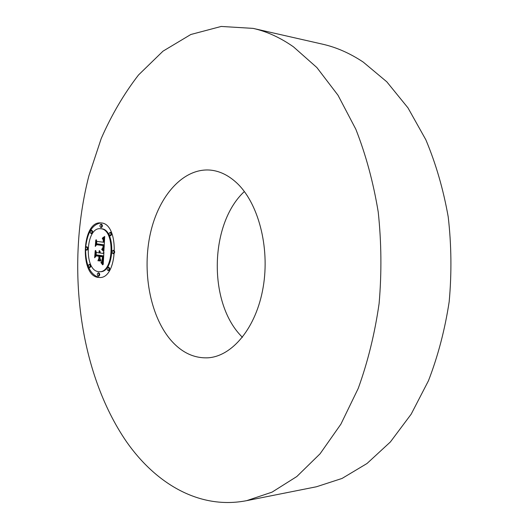 <?xml version="1.0" encoding="UTF-8"?>
<svg xmlns="http://www.w3.org/2000/svg" width="529" height="529" viewBox="0 0 529 529"><rect width="100%" height="100%" fill="white"/><g stroke="black" fill="none" stroke-linecap="round" stroke-linejoin="round"><path stroke-width="0.79" d="M253.107 28.381L322.445 44.145C336.338 47.266 349.934 53.25 363.238 62.091L386.785 81.79L407.971 107.863L425.832 139.749C435.856 163.58 443.315 189.276 448.208 216.83C451.455 245 451.779 273.308 449.174 301.748C444.902 329.726 437.999 356.063 428.45 380.768L411.172 414.174L390.369 441.973L367.014 463.503L342.065 478.434L316.448 486.766L246.712 500.646C199.717 509.877 156.075 483.942 126.57 441.834C78.695 372.165 65.722 265.77 88.912 175.74L101.218 138.532C111.507 115.044 123.938 93.864 138.505 74.986L163.005 51.161L190.824 34.497L221.215 26.45L253.107 28.381C266.821 31.456 280.277 37.612 293.476 46.843L316.878 67.553L337.991 95.22L355.838 129.255C365.87 154.779 373.335 182.36 378.222 212.003C381.462 242.335 381.759 272.825 379.114 303.461C374.79 333.587 367.827 361.909 358.226 388.418L340.888 424.165L320.085 453.776L296.809 476.536L272.038 492.142L246.712 500.646M242.401 337.33L240.728 335.565C207.957 301.153 209.854 223.443 244.372 191.524M169.974 339.115C149.694 314.477 142.017 270.55 150.454 233.117C158.832 195.73 183.358 167.746 210.377 170.107C219.469 170.979 228.072 175.086 236.185 182.419C258.053 202.151 270.121 246.878 263.164 287.26C256.32 327.709 232.251 356.46 207.837 357.822C193.502 358.371 180.878 352.135 169.974 339.115M98.004 277.375L99.399 277.494C118.053 279.153 119.713 223.112 100.986 222.94L100.583 222.914C81.982 220.983 79.476 275.344 98.004 277.375M85.579 248.809C85.658 264.771 90.029 274.286 98.698 277.375L99.743 277.487M100.927 222.934C92.35 224.349 87.252 232.667 85.625 247.883M99.333 271.701L100.027 271.708C114.72 273.037 116.109 229.057 101.363 228.759L100.265 228.7C85.619 227.206 83.701 270.167 98.321 271.615L99.333 271.701C114.019 273.037 115.408 229.024 100.669 228.733L100.265 228.7M113.662 253.708L113.728 253.708C114.938 252.677 114.985 251.559 113.854 250.349L113.742 250.343M98.771 276.138L98.85 276.145C99.994 275.14 100.027 274.042 98.949 272.852L98.791 272.852M108.676 270.564L108.756 270.57C109.933 269.552 109.972 268.434 108.862 267.231L108.71 267.224M87.986 248.18L87.106 246.851M87.034 250.091L87.94 249M89.89 267.548L89.963 267.555C91.087 266.563 91.12 265.479 90.069 264.302L89.93 264.302M101.429 227.516L101.462 227.523C102.659 226.498 102.712 225.394 101.614 224.21L101.561 224.21M110.601 235.722L110.64 235.722C111.864 234.691 111.917 233.573 110.786 232.37L110.72 232.37M91.729 233.62L91.768 233.626C92.925 232.615 92.972 231.53 91.907 230.36L91.841 230.36M103.889 250.706L104.702 236.45L102.566 237.951L103.75 238.996L103.81 242.262L103.393 239.518L102.315 238.533L103.241 239.69L103.314 242.203L96.833 241.416L96.166 239.663L95.875 245.079L96.655 243.77L103.71 244.795L103.4 247.526L102.077 248.809L103.982 250.706M103.406 251.321L101.773 249.212L103.585 251.328M102.745 247.995L103.334 245.205L96.549 244.352L95.478 245.813L95.789 240.146L95.266 246.441L96.582 244.715L103.129 245.549L102.857 248.002M103.234 264.321L103.915 251.91L102.976 253.404L100.219 253.027L99.419 250.548L99.67 252.955L99.049 251.024L99.188 252.888L96.404 252.505L95.67 250.462L95.352 256.267L96.271 254.872L99.538 255.328L99.392 258.053L98.202 259.891L100.927 260.294L99.928 258.225L100.027 256.433L102.553 256.79L101.806 261.386L102.467 260.083L102.745 256.519L100.047 256.135L100.087 255.408L103.148 255.838L102.725 260.341L101.37 262.067L103.234 264.321M102.58 264.804L100.999 262.477L102.824 264.804M97.845 260.711L100.689 261.042M98.936 256.274L98.804 258.707L99.128 256.003L96.106 255.573L94.863 257.12L95.213 250.647L94.651 257.762L96.166 255.884L99.115 256.281M103.849 253.146L102.976 253.404M96.271 252.141L96.113 255.117M96.271 254.872L100.232 255.408M99.955 258.271L98.897 259.904L100.88 260.195M100.027 256.433L102.738 256.73M100.087 255.408L103.148 255.838M103.459 260.202L102.071 262.073L103.287 263.343M99.538 251.163L99.895 251.169M99.591 251.354L99.981 251.361M99.637 251.546L100.047 251.559M99.67 251.751L100.1 251.758M99.69 251.956L100.14 251.963M99.703 252.161L100.173 252.174M99.71 252.379L100.193 252.386M99.703 252.597L100.206 252.604M99.683 252.776L100.212 252.789M99.67 252.955L100.212 252.961M99.538 255.328L100.232 255.342M99.392 258.053L99.941 258.059M98.202 259.891L98.897 259.904M103.115 256.281L103.677 256.287M103.049 257.438L103.611 257.451M103.016 258.119L103.572 258.132M102.996 258.476L103.552 258.483M102.97 258.807L103.539 258.82M102.937 259.117L103.519 259.131M102.904 259.408L103.505 259.415M102.864 259.673L103.486 259.686M102.824 259.918L103.472 259.931M102.778 260.142L103.459 260.156M102.725 260.341L103.419 260.354M102.672 260.526L103.367 260.533M102.613 260.678L103.307 260.691M102.547 260.823L103.241 260.837M102.467 260.969L103.162 260.982M102.375 261.114L103.069 261.121M102.269 261.253L102.963 261.26M102.15 261.392L102.844 261.405M102.018 261.531L102.712 261.538M101.879 261.663L102.573 261.676M101.72 261.802L102.414 261.809M101.555 261.934L102.249 261.941M101.37 262.067L102.071 262.073M101.965 262.615L102.659 262.629M102.064 262.715L102.758 262.721M102.15 262.807L102.851 262.814M102.236 262.893L102.93 262.906M102.381 263.058L103.076 263.072M102.5 263.211L103.201 263.224M102.639 263.396L103.281 263.402M102.712 263.502L103.281 263.508M102.785 263.614L103.274 263.621M102.864 263.733L103.267 263.74M104.669 237.018L103.261 237.977L104.153 238.48L104.55 239.452M96.774 241.264L96.635 243.796M96.655 243.77L103.71 244.795M103.453 247.367L104.041 247.684L102.778 248.828L104.015 250.025M104.233 236.807L104.682 236.82M104.008 236.972L104.669 236.992M103.79 237.124L104.484 237.144M103.572 237.263L104.273 237.29M103.367 237.395L104.061 237.415M103.155 237.514L103.856 237.534M102.957 237.62L103.651 237.647M102.765 237.719L103.459 237.746M102.566 237.951L103.261 237.977M102.725 237.99L103.419 238.01M102.871 238.037L103.565 238.063M103.01 238.103L103.704 238.123M103.135 238.176L103.829 238.195M103.254 238.255L103.948 238.281M103.36 238.354L104.054 238.374M103.459 238.453L104.153 238.48M103.545 238.572L104.239 238.599M103.624 238.698L104.319 238.724M103.691 238.837L104.385 238.863M103.75 238.996L104.444 239.015M103.796 239.161L104.491 239.187M103.836 239.346L104.537 239.373M103.876 239.551L104.544 239.571M103.902 239.769L104.53 239.789M103.915 240.001L104.517 240.021M103.929 240.252L104.504 240.272M103.929 240.523L104.491 240.543M103.929 240.807L104.478 240.827M103.915 241.105L104.464 241.125M103.896 241.33L104.451 241.35M103.882 241.555L104.444 241.574M103.863 241.786L104.431 241.806M103.836 242.024L104.418 242.044M103.81 242.262L104.405 242.282M102.295 238.844L102.963 238.87M102.428 238.883L103.003 238.903M102.547 238.929L103.049 238.949M102.659 238.982L103.095 238.996M102.758 239.048L103.148 239.055M102.857 239.115L103.201 239.128M103.314 242.203L103.724 242.216M103.71 245.013L104.266 245.026M103.704 245.225L104.259 245.244M103.697 245.443L104.246 245.456M103.691 245.661L104.233 245.674M103.677 245.873L104.226 245.886M103.658 246.13L104.213 246.144M103.638 246.375L104.2 246.388M103.611 246.6L104.187 246.613M103.578 246.812L104.173 246.831M103.539 247.01L104.167 247.03M103.499 247.195L104.16 247.215M103.4 247.526L104.094 247.539M103.34 247.665L104.041 247.684M103.281 247.79L103.975 247.81M103.208 247.909L103.909 247.929M103.135 248.022L103.829 248.035M103.043 248.121L103.744 248.141M102.95 248.22L103.644 248.233M102.844 248.306L103.539 248.326M102.732 248.385L103.426 248.405M102.606 248.465L103.307 248.478M102.481 248.531L103.175 248.544M102.335 248.59L103.029 248.61M102.19 248.643L102.884 248.663M102.077 248.809L102.778 248.828M102.203 248.901L102.897 248.914M102.315 248.987L103.01 249.007M102.428 249.08L103.122 249.093M102.533 249.166L103.228 249.185M102.639 249.258L103.334 249.278M102.738 249.351L103.433 249.371M102.831 249.443L103.525 249.457M102.917 249.536L103.618 249.556M103.003 249.628L103.704 249.648M103.089 249.728L103.783 249.741M101.7 249.516L102.15 249.529M101.945 249.734L102.395 249.741M102.183 249.946L102.619 249.953M102.401 250.151L102.824 250.157M102.606 250.356L103.01 250.362M102.798 250.554L103.181 250.567M102.97 250.753L103.334 250.759M103.129 250.944L103.466 250.951M100.894 262.715L101.33 262.721M101.072 262.84L101.475 262.847M101.251 262.999L101.634 262.999M101.436 263.178L101.799 263.184M101.621 263.382L101.965 263.389M101.806 263.614L102.137 263.621M96.582 244.715L103.32 245.509M96.166 255.884L99.115 256.215M113.153 250.329L113.094 250.329C111.883 251.354 111.837 252.478 112.968 253.695L113.027 253.695C114.238 252.664 114.284 251.539 113.153 250.329M98.255 272.852L98.176 272.845C97.032 273.843 96.999 274.941 98.077 276.138L98.156 276.145C99.3 275.14 99.333 274.042 98.255 272.852M108.161 267.224L108.088 267.218C106.904 268.236 106.871 269.347 107.976 270.557L108.055 270.564C109.238 269.545 109.272 268.428 108.161 267.224M86.518 246.838L86.472 246.831C85.341 247.823 85.301 248.908 86.346 250.072L86.399 250.078C87.53 249.08 87.569 248.002 86.518 246.838M89.375 264.295L89.308 264.288C88.184 265.28 88.151 266.365 89.203 267.542L89.269 267.548C90.393 266.556 90.426 265.472 89.375 264.295M100.735 227.49L100.768 227.49C101.965 226.472 102.018 225.367 100.92 224.184L100.894 224.184C99.697 225.202 99.644 226.306 100.735 227.49M109.906 235.696L109.946 235.703C111.163 234.664 111.216 233.547 110.092 232.343L110.052 232.343C108.835 233.375 108.782 234.492 109.906 235.696M91.041 233.593L91.074 233.6C92.238 232.588 92.284 231.504 91.219 230.333L91.186 230.333C90.023 231.338 89.976 232.423 91.041 233.593M101.495 262.179L102.196 262.192M101.628 262.298L102.322 262.305M101.747 262.41L102.441 262.417M101.859 262.516L102.553 262.523M113.094 250.329L113.795 250.343M113.027 253.695L113.728 253.708M98.176 272.845L98.87 272.845M98.156 276.145L98.85 276.145M108.088 267.218L108.782 267.224M108.055 270.564L108.756 270.57M86.472 246.831L87.159 246.851M86.399 250.078L87.087 250.091M89.308 264.288L89.996 264.295M89.269 267.548L89.963 267.555M100.768 227.49L101.462 227.523M100.894 224.184L101.588 224.21M109.946 235.703L110.64 235.722M110.052 232.343L110.753 232.37M91.074 233.6L91.768 233.626M91.186 230.333L91.874 230.36"/></g></svg>
